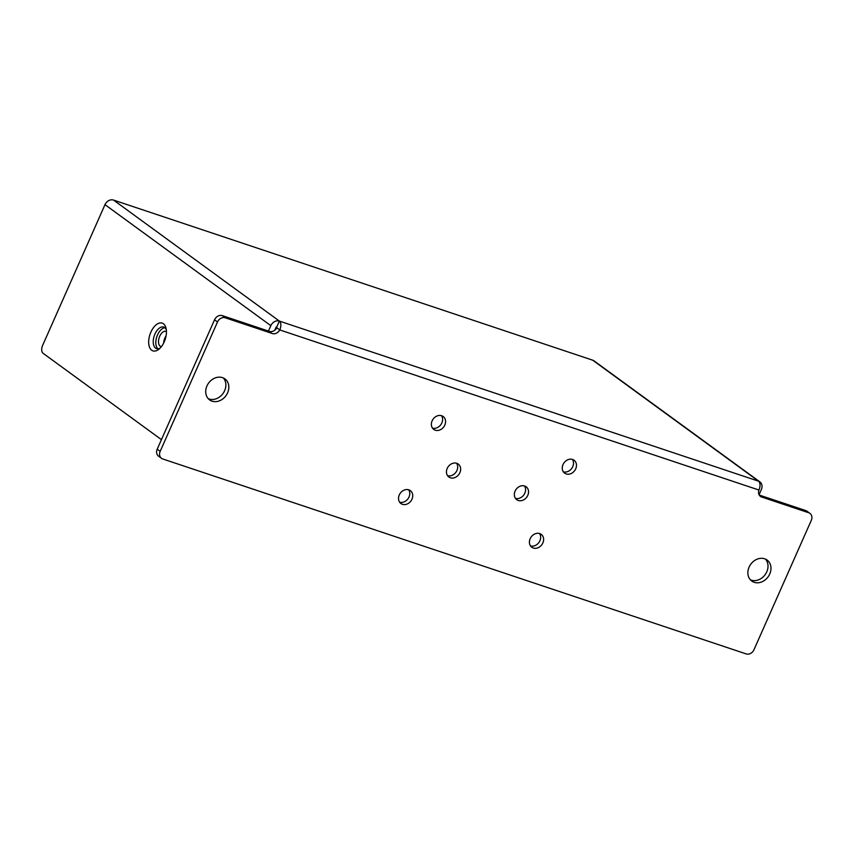 <?xml version="1.0" encoding="UTF-8"?>
<svg xmlns="http://www.w3.org/2000/svg" width="854" height="854" viewBox="0 0 854 854"><rect width="100%" height="100%" fill="white"/><g stroke="black" fill="none" stroke-linecap="round" stroke-linejoin="round"><path stroke-width="1.28" d="M166.082 335.846A7.996 4.366 -71.5 0 0 164.875 337.992A7.996 4.366 -71.5 0 0 163.68 343.03M161.417 346.628A7.996 4.366 108.5 0 1 160.83 346.51A7.996 4.366 108.5 0 1 159.709 336.273A7.996 4.366 108.5 0 1 165.889 331.352A7.996 4.366 108.5 0 1 166.434 331.608M750.388 579.813A13.002 10.728 126.1 0 0 766.775 571.838A13.002 10.728 126.1 0 0 765.483 559.124M749.097 567.099A13.002 10.728 -53.9 0 1 767.084 560.053A13.002 10.728 -53.9 0 1 769.742 574.005A13.002 10.728 -53.9 0 1 751.755 581.051A13.002 10.728 -53.9 0 1 749.097 567.099M208.237 398.669A13.002 10.728 126.1 0 0 224.634 390.694A13.002 10.728 126.1 0 0 223.332 377.97M206.946 385.955A13.002 10.728 -53.9 0 1 224.933 378.898A13.002 10.728 -53.9 0 1 227.591 392.851A13.002 10.728 -53.9 0 1 209.604 399.907A13.002 10.728 -53.9 0 1 206.946 385.955M530.515 545.93A7.996 6.597 126.1 0 0 539.899 540.763A7.996 6.597 126.1 0 0 539.568 533.526M530.174 538.693A7.996 6.597 -53.9 0 1 541.233 534.358A7.996 6.597 -53.9 0 1 542.866 542.93A7.996 6.597 -53.9 0 1 531.807 547.265A7.996 6.597 -53.9 0 1 530.174 538.693M515.442 498.352A7.996 6.597 126.1 0 0 524.826 493.185A7.996 6.597 126.1 0 0 524.484 485.947M515.101 491.114A7.996 6.597 -53.9 0 1 526.16 486.78A7.996 6.597 -53.9 0 1 527.793 495.352A7.996 6.597 -53.9 0 1 516.734 499.686A7.996 6.597 -53.9 0 1 515.101 491.114M432.466 428.089A7.996 6.597 126.1 0 0 441.849 422.922A7.996 6.597 126.1 0 0 441.518 415.684M432.124 420.851A7.996 6.597 -53.9 0 1 443.183 416.506A7.996 6.597 -53.9 0 1 444.817 425.089A7.996 6.597 -53.9 0 1 433.757 429.423A7.996 6.597 -53.9 0 1 432.124 420.851M447.539 475.667A7.996 6.597 126.1 0 0 456.933 470.501A7.996 6.597 126.1 0 0 456.591 463.263M447.197 468.43A7.996 6.597 -53.9 0 1 458.256 464.085A7.996 6.597 -53.9 0 1 459.9 472.668A7.996 6.597 -53.9 0 1 448.841 477.002A7.996 6.597 -53.9 0 1 447.197 468.43M563.352 471.824A7.996 6.597 126.1 0 0 572.746 466.658A7.996 6.597 126.1 0 0 572.404 459.42M563.01 464.576A7.996 6.597 -53.9 0 1 574.069 460.242A7.996 6.597 -53.9 0 1 575.713 468.825A7.996 6.597 -53.9 0 1 564.654 473.159A7.996 6.597 -53.9 0 1 563.01 464.576M399.619 502.195A7.996 6.597 126.1 0 0 409.013 497.028A7.996 6.597 126.1 0 0 408.671 489.79M399.288 494.957A7.996 6.597 -53.9 0 1 410.347 490.623A7.996 6.597 -53.9 0 1 411.98 499.195A7.996 6.597 -53.9 0 1 400.921 503.529A7.996 6.597 -53.9 0 1 399.288 494.957M759.238 495.053A6.501 5.359 126.1 0 0 759.302 495.064L762.27 497.231L808.738 512.752A6.501 5.359 -53.9 0 1 809.966 513.382A6.501 5.359 -53.9 0 1 811.3 520.364L753.965 649.755A6.501 5.359 -53.9 0 1 746.193 653.918L162.73 458.961A6.501 5.359 -53.9 0 1 161.513 458.331A6.501 5.359 -53.9 0 1 160.178 451.36L217.514 321.958A6.501 5.359 -53.9 0 1 225.285 317.805L222.318 315.638A6.501 5.359 126.1 0 0 214.546 319.802L157.211 449.193A6.501 5.359 126.1 0 0 158.545 456.164L161.513 458.331M274.742 330.22L276.002 327.381A0.651 0.534 -53.9 0 1 276.781 326.965L279.386 321.083A7.152 3.907 108.5 0 1 279.781 329.932L276.813 327.776A6.501 5.359 126.1 0 1 268.786 331.171L222.318 315.638M759.302 495.064L805.781 510.585L808.738 512.752M809.966 513.382L806.998 511.226A6.501 5.359 126.1 0 0 805.781 510.585M762.27 497.231A6.501 5.359 -53.9 0 1 760.498 496.452A6.501 5.359 -53.9 0 1 758.939 490.036A7.152 3.907 -71.5 0 0 758.544 481.186L592.697 360.185A7.152 5.903 -53.9 0 1 594.042 360.879L759.889 481.88A7.152 5.903 126.1 0 0 758.544 481.186L279.386 321.083A7.152 5.903 126.1 0 0 270.835 325.662L268.444 331.053M164.95 327.755A11.38 6.213 -71.5 0 0 157.531 334.928A11.38 6.213 -71.5 0 0 157.915 348.816M161.438 439.639L43.063 353.278A6.501 3.555 108.5 0 1 42.7 345.229L104.989 204.661A7.152 5.903 -53.9 0 1 113.539 200.082L592.697 360.185M166.306 329.719A11.38 6.213 -71.5 0 0 163.744 327.061A11.38 6.213 -71.5 0 0 154.948 334.063A11.38 6.213 -71.5 0 0 156.528 348.645A11.38 6.213 -71.5 0 0 160.178 348.058M150.88 332.121A14.625 7.996 108.5 0 1 159.367 323.079A14.625 7.996 108.5 0 1 166.018 328.128A14.625 7.996 108.5 0 1 164.235 341.856A14.625 7.996 108.5 0 1 158.993 349.158A14.625 7.996 108.5 0 1 149.781 347.802A14.625 7.996 108.5 0 1 150.88 332.121M268.786 331.171L271.753 333.327L225.285 317.805M758.939 490.036L279.781 329.932A6.501 5.359 -53.9 0 1 271.753 333.327M759.067 494.722L761.352 489.555A7.152 5.903 126.1 0 0 759.889 481.88M276.813 327.776L276.781 326.965M160.178 451.36L157.211 449.193M214.546 319.802L217.514 321.958M270.835 325.662L104.989 204.661M113.539 200.082L279.386 321.083"/></g></svg>
